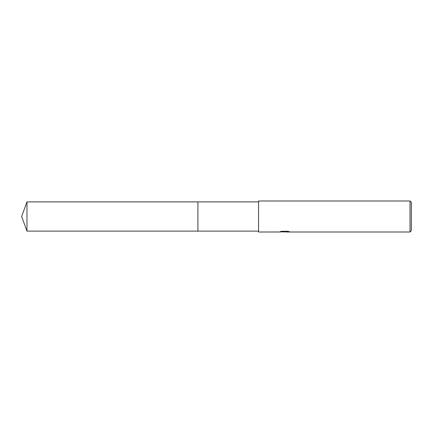 <?xml version="1.0" encoding="UTF-8"?>
<svg xmlns="http://www.w3.org/2000/svg" width="433" height="433" viewBox="0 0 433 433"><rect width="100%" height="100%" fill="white"/><g stroke="black" fill="none" stroke-linecap="round" stroke-linejoin="round"><path stroke-width="0.65" d="M258.571 231.114L197.903 231.114L197.903 201.886L258.571 201.886M197.903 231.114L197.903 201.886L197.903 231.114L26.97 231.114L26.97 201.886L197.903 201.886M285.823 231.779L282.603 231.844M284.4 232.001L283.669 232.001M410.024 232.001L410.024 200.999L411.35 202.33L411.35 230.67L410.024 232.001L286.045 232.001L288.584 231.476M280.887 231.476L285.022 231.704L279.128 232.001L258.571 232.001L258.571 200.999L410.024 200.999M285.022 231.704L280.064 231.704L281.683 231.298L287.793 231.298L289.569 231.752L285.986 231.991M284.643 231.779L285.986 231.779M26.97 201.886L21.65 216.5L26.97 231.114"/></g></svg>
